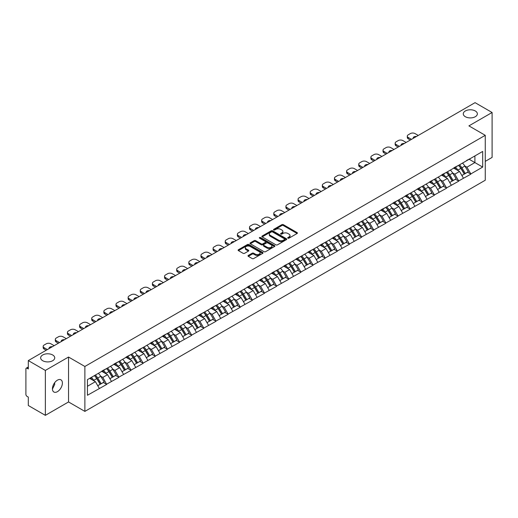 <?xml version="1.0" encoding="UTF-8"?>
<svg xmlns="http://www.w3.org/2000/svg" width="518" height="518" viewBox="0 0 518 518"><rect width="100%" height="100%" fill="white"/><g stroke="black" fill="none" stroke-linecap="round" stroke-linejoin="round"><path stroke-width="0.78" d="M52.668 354.972A7.045 4.066 0 0 0 44.988 354.092A7.045 4.066 0 0 0 40.644 357.847A7.045 4.066 0 0 0 42.703 360.722A7.045 4.066 0 0 0 50.382 361.603A7.045 4.066 0 0 0 54.727 357.847A7.045 4.066 0 0 0 52.668 354.972M475.297 110.969A7.045 4.066 0 0 0 467.618 110.088A7.045 4.066 0 0 0 463.273 113.843A7.045 4.066 0 0 0 465.332 116.718A7.045 4.066 0 0 0 473.012 117.599A7.045 4.066 0 0 0 477.356 113.843A7.045 4.066 0 0 0 475.297 110.969M287.924 238.17A0.758 0.434 0 0 0 288.992 238.17L297.112 233.488A1.081 0.622 0 0 0 297.423 233.042A1.081 0.622 0 0 0 297.112 232.601L283.365 224.67A1.081 0.622 0 0 0 281.837 224.67L273.724 229.351A0.758 0.434 0 0 0 274.793 229.966L275.841 229.364A3.458 1.994 0 0 1 280.73 229.364L281.876 230.024A3.458 1.994 0 0 1 282.886 231.436A3.458 1.994 0 0 1 281.876 232.847L280.821 233.45A0.758 0.434 0 0 0 281.896 234.071L282.945 233.463A3.458 1.994 0 0 1 287.833 233.463L288.979 234.123A3.458 1.994 0 0 1 289.989 235.535A3.458 1.994 0 0 1 288.979 236.946L287.924 237.555A0.758 0.434 0 0 0 287.924 238.17L287.924 237.555M54.604 382.789L54.727 384.369L52.435 389.05M57.407 380.173A7.045 4.066 -60 0 1 60.93 379.823A7.045 4.066 -60 0 1 62.011 385.463A7.045 4.066 -60 0 1 57.407 391.673A7.045 4.066 -60 0 1 53.891 392.016A7.045 4.066 -60 0 1 52.81 386.376A7.045 4.066 -60 0 1 57.407 380.173M248.31 255.445A1.081 0.622 0 0 0 247.992 255.886A1.081 0.622 0 0 0 248.31 256.326L252.169 258.553A1.081 0.622 0 0 0 253.69 258.553L262.704 253.347A1.081 0.622 0 0 0 263.021 252.907A1.081 0.622 0 0 0 262.704 252.467L248.957 244.528A1.081 0.622 0 0 0 247.429 244.528L238.422 249.734A1.081 0.622 0 0 0 238.105 250.175A1.081 0.622 0 0 0 238.422 250.615L243.078 253.302A1.081 0.622 0 0 0 244.606 253.302L248.465 251.081A1.081 0.622 0 0 0 248.776 250.634A1.081 0.622 0 0 0 248.465 250.194L246.154 248.86A2.888 1.671 0 0 1 245.305 247.682A2.888 1.671 0 0 1 247.086 246.141A2.888 1.671 0 0 1 250.239 246.503L259.285 251.729A2.888 1.671 0 0 1 260.133 252.907A2.888 1.671 0 0 1 258.352 254.448A2.888 1.671 0 0 1 255.199 254.085L253.69 253.218A1.081 0.622 0 0 0 252.169 253.218L248.31 255.445L248.31 256.326M68.538 357.038L45.351 370.422L28.309 360.586L475.058 102.655L492.1 112.497L468.913 125.88L485.256 135.315L84.874 366.472L68.538 357.038L68.538 401.955L84.874 411.389L84.874 366.472M275.919 244.839A1.081 0.622 0 0 0 277.447 244.839L286.454 239.633A1.081 0.622 0 0 0 286.771 239.193A1.081 0.622 0 0 0 286.454 238.753L272.708 230.821A1.081 0.622 0 0 0 271.179 230.821L262.173 236.02A1.081 0.622 0 0 0 261.855 236.461A1.081 0.622 0 0 0 262.173 236.901L275.919 244.839M259.835 238.332A0.758 0.434 0 0 1 260.606 238.442L274.566 246.503L265.566 251.696A1.081 0.622 0 0 1 264.044 251.696L250.298 243.758L250.298 242.877A1.081 0.622 0 0 0 249.98 243.318A1.081 0.622 0 0 0 250.298 243.758M250.298 242.877L254.15 240.65A1.081 0.622 0 0 1 255.678 240.65L261.253 243.868A1.081 0.622 0 0 0 262.781 243.868L265.339 242.392A1.081 0.622 0 0 0 265.656 241.951A1.081 0.622 0 0 0 265.339 241.511L259.537 238.157A0.758 0.434 0 0 1 260.606 237.542L274.579 245.61A1.081 0.622 0 0 1 274.896 246.05A1.081 0.622 0 0 1 274.579 246.49L274.579 245.61M84.874 411.389L485.256 180.232L485.256 135.315M94.418 375.602A7.375 4.254 -120 0 1 96.944 378.554L100.382 384.226L103.373 382.498L106.702 384.414L102.81 377.408L100.654 376.165M106.702 384.414L87.445 395.266L87.445 379.629L482.685 151.437L482.685 167.074L470.823 173.925L466.932 167.184L464.775 165.941M458.54 165.378A7.375 4.254 -120 0 1 461.065 168.331L464.504 174.003L467.495 172.274L470.823 173.925M470.823 174.19L458.683 180.931L454.791 174.19L452.635 172.947M446.406 172.384A7.375 4.254 -120 0 1 448.931 175.337L452.363 181.009L455.361 179.28L458.683 180.931M458.683 181.196L446.548 187.937L442.657 181.196L440.501 179.953M434.265 179.396A7.375 4.254 -120 0 1 436.791 182.342L440.229 188.015L443.22 186.286L446.548 187.937M446.548 188.209L434.408 194.943L430.516 188.209L428.36 186.966M422.131 186.402A7.375 4.254 -120 0 1 424.656 189.355L428.088 195.027L431.086 193.298L434.408 194.943M434.408 195.215L422.274 201.955L418.382 195.215L416.226 193.972M409.991 193.408A7.375 4.254 -120 0 1 412.516 196.361L415.954 202.033L418.945 200.304L422.274 201.955M422.274 202.221L410.133 208.961L406.241 202.221L404.085 200.978M397.856 200.414A7.375 4.254 -120 0 1 400.382 203.367L403.813 209.039L406.811 207.31L410.133 208.961M410.133 209.227L397.999 215.967L394.107 209.227L391.951 207.983M385.716 207.427A7.375 4.254 -120 0 1 388.241 210.373L391.679 216.045L394.671 214.316L397.999 215.967M397.999 216.239L385.858 222.973L381.967 216.239L379.811 214.989M373.582 214.433A7.375 4.254 -120 0 1 376.107 217.379L379.539 223.057L382.537 221.328L385.858 222.973M385.858 223.245L373.724 229.979L369.833 223.245L367.676 222.002M361.441 221.439A7.375 4.254 -120 0 1 363.966 224.391L367.404 230.063L370.396 228.334L373.724 229.979M373.724 230.251L361.583 236.991L357.692 230.251L355.536 229.008M349.307 228.444A7.375 4.254 -120 0 1 351.832 231.397L355.264 237.069L358.262 235.34L361.583 236.991M361.583 237.257L349.449 243.997L345.558 237.257L343.402 236.014M337.166 235.45A7.375 4.254 -120 0 1 339.691 238.403L343.13 244.075L346.121 242.346L349.449 243.997M349.449 244.269L337.309 251.003L333.417 244.269L331.261 243.02M325.032 242.463A7.375 4.254 -120 0 1 327.557 245.409L330.989 251.088L333.987 249.352L337.309 251.003M337.309 251.275L325.174 258.009L321.283 251.275L319.127 250.032M312.891 249.469A7.375 4.254 -120 0 1 315.417 252.421L318.855 258.094L321.846 256.365L325.174 258.009M325.174 258.281L313.034 265.022L309.142 258.281L306.986 257.038M300.757 256.475A7.375 4.254 -120 0 1 303.283 259.427L306.714 265.099L309.712 263.371L313.034 265.022M313.034 265.287L300.9 272.028L297.008 265.287L294.852 264.044M288.617 263.481A7.375 4.254 -120 0 1 291.142 266.433L294.58 272.105L297.572 270.377L300.9 272.028M300.9 272.293L288.759 279.034L284.868 272.293L282.711 271.05M276.482 270.493A7.375 4.254 -120 0 1 279.008 273.439L282.439 279.111L285.437 277.383L288.759 279.034M288.759 279.306L276.625 286.04L272.733 279.306L270.577 278.062M264.342 277.499A7.375 4.254 -120 0 1 266.867 280.452L270.305 286.124L273.297 284.395L276.625 286.04M276.625 286.312L264.484 293.052L260.593 286.312L258.437 285.068M252.208 284.505A7.375 4.254 -120 0 1 254.733 287.458L258.165 293.13L261.163 291.401L264.484 293.052M264.484 293.317L252.35 300.058L248.459 293.317L246.303 292.074M240.067 291.511A7.375 4.254 -120 0 1 242.592 294.464L246.031 300.136L249.022 298.407L252.35 300.058M252.35 300.323L240.21 307.064L236.318 300.323L234.162 299.08M227.933 298.523A7.375 4.254 -120 0 1 230.458 301.47L233.89 307.142L236.888 305.413L240.21 307.064M240.21 307.336L228.075 314.07L224.184 307.336L222.028 306.086M215.792 305.529A7.375 4.254 -120 0 1 218.318 308.482L221.756 314.154L224.747 312.425L228.075 314.07M228.075 314.342L215.935 321.076L212.043 314.342L209.887 313.099M203.658 312.535A7.375 4.254 -120 0 1 206.183 315.488L209.615 321.16L212.613 319.431L215.935 321.076M215.935 321.348L203.801 328.088L199.909 321.348L197.753 320.105M191.518 319.541A7.375 4.254 -120 0 1 194.043 322.494L197.481 328.166L200.472 326.437L203.801 328.088M203.801 328.354L191.66 335.094L187.769 328.354L185.612 327.111M179.383 326.554A7.375 4.254 -120 0 1 181.909 329.5L185.34 335.172L188.338 333.443L191.66 335.094M191.66 335.366L179.526 342.1L175.634 335.366L173.478 334.116M167.243 333.56A7.375 4.254 -120 0 1 169.768 336.506L173.206 342.184L176.198 340.449L179.526 342.1M179.526 342.372L167.385 349.106L163.494 342.372L161.338 341.129M155.109 340.566A7.375 4.254 -120 0 1 157.634 343.518L161.066 349.19L164.064 347.461L167.385 349.106M167.385 349.378L155.251 356.119L151.36 349.378L149.203 348.135M142.968 347.572A7.375 4.254 -120 0 1 145.493 350.524L148.931 356.196L151.923 354.467L155.251 356.119M155.251 356.384L143.11 363.124L139.219 356.384L137.063 355.141M130.834 354.577A7.375 4.254 -120 0 1 133.359 357.53L136.791 363.202L139.789 361.473L143.11 363.124M143.11 363.396L130.976 370.13L127.085 363.39L124.929 362.147M118.693 361.59A7.375 4.254 -120 0 1 121.218 364.536L124.657 370.208L127.648 368.479L130.976 370.13M130.976 370.402L118.836 377.136L114.944 370.402L112.788 369.159M106.559 368.596A7.375 4.254 -120 0 1 109.084 371.548L112.516 377.221L115.514 375.492L118.836 377.136M118.836 377.408L106.702 384.149M102.577 370.623L106.702 368.512M102.81 377.408L107.556 374.669L101.567 371.212M111.448 381.403L107.556 374.669M114.711 363.617L118.836 361.506M114.944 370.402L119.69 367.663L113.701 364.199M123.582 374.397L119.69 367.663M126.852 356.611L130.976 354.5M127.085 363.39L131.831 360.651L125.842 357.193M135.722 367.391L131.831 360.651M138.986 349.605L143.11 347.494M139.219 356.384L143.965 353.645L137.976 350.187M147.857 360.386L143.965 353.645M151.126 342.592L155.251 340.481M151.36 349.378L156.106 346.639L150.116 343.181M159.997 353.373L156.106 346.639M163.261 335.586L167.385 333.475M163.494 342.372L168.24 339.633L162.251 336.169M172.131 346.367L168.24 339.633M175.401 328.58L179.526 326.469M175.634 335.366L180.381 332.621L174.391 329.163M184.272 339.361L180.381 332.621M187.535 321.574L191.66 319.464M187.769 328.354L192.515 325.615L186.525 322.157M196.406 332.355L192.515 325.615M199.676 314.568L203.801 312.451M199.909 321.348L204.655 318.609L198.666 315.151M208.547 325.349L204.655 318.609M211.81 307.556L215.935 305.445M212.043 314.342L216.789 311.603L210.8 308.139M220.681 318.337L216.789 311.603M223.951 300.55L228.075 298.439M224.184 307.336L228.93 304.59L222.941 301.133M232.822 311.331L228.93 304.59M236.085 293.544L240.21 291.433M236.318 300.323L241.064 297.585L235.075 294.127M244.956 304.325L241.064 297.585M248.226 286.538L252.35 284.427M248.459 293.317L253.205 290.579L247.215 287.121M257.096 297.319L253.205 290.579M260.36 279.526L264.484 277.415M260.593 286.312L265.339 283.573L259.35 280.115M269.231 290.307L265.339 283.573M272.5 272.52L276.625 270.409M272.733 279.306L277.48 276.567L271.49 273.103M281.371 283.301L277.48 276.567M284.635 265.514L288.759 263.403M284.868 272.293L289.614 269.554L283.624 266.097M293.505 276.295L289.614 269.554M296.775 258.508L300.9 256.397M297.008 265.287L301.754 262.548L295.765 259.091M305.646 269.289L301.754 262.548M308.909 251.495L313.034 249.385M309.142 258.281L313.889 255.542L307.899 252.085M317.78 262.276L313.889 255.542M321.05 244.49L325.174 242.379M321.283 251.275L326.029 248.536L320.04 245.072M329.921 255.27L326.029 248.536M333.184 237.484L337.309 235.373M333.417 244.269L338.163 241.524L332.174 238.066M342.055 248.264L338.163 241.524M345.325 230.478L349.449 228.367M345.558 237.257L350.304 234.518L344.315 231.06M354.195 241.258L350.304 234.518M357.459 223.472L361.583 221.354M357.692 230.251L362.438 227.512L356.449 224.054M366.33 234.253L362.438 227.512M369.599 216.459L373.724 214.348M369.833 223.245L374.579 220.506L368.589 217.042M378.47 227.24L374.579 220.506M381.734 209.453L385.858 207.342M381.967 216.239L386.713 213.494L380.724 210.036M390.604 220.234L386.713 213.494M393.874 202.447L397.999 200.336M394.107 209.227L398.854 206.488L392.864 203.03M402.745 213.228L398.854 206.488M406.008 195.441L410.133 193.331M406.241 202.221L410.988 199.482L404.998 196.024M414.879 206.222L410.988 199.482M418.149 188.429L422.274 186.318M418.382 195.215L423.128 192.476L417.139 189.018M427.02 199.21L423.128 192.476M430.283 181.423L434.408 179.312M430.516 188.209L435.262 185.47L429.273 182.006M439.154 192.204L435.262 185.47M442.424 174.417L446.548 172.306M442.657 181.196L447.403 178.457L441.414 175M451.295 185.198L447.403 178.457M454.558 167.411L458.683 165.3M454.791 174.19L459.537 171.452L453.548 167.994M463.429 178.192L459.537 171.452M466.699 160.399L470.823 158.288M466.932 167.184L474.902 162.581L474.902 155.931L482.685 151.437M469.146 159.259L482.685 167.074M485.256 161.37L492.1 157.414L492.1 112.497M45.351 370.422L45.351 415.345L28.309 405.503L28.309 397.105L27.065 396.387A1.651 0.952 -120 0 1 25.9 394.366L25.9 368.939A1.651 0.952 -120 0 1 26.243 368.188A1.651 0.952 -120 0 1 27.065 368.266L28.309 368.984L28.309 360.586M45.351 415.345L68.538 401.955M87.445 386.279L95.416 381.675L89.659 378.354M99.307 388.416L95.416 381.675M460.897 168.46L461.279 168.687M448.756 175.466L449.145 175.693M436.622 182.478L437.004 182.699M424.482 189.484L424.87 189.705M412.347 196.49L412.729 196.717M400.207 203.496L400.595 203.723M388.073 210.509L388.455 210.729M375.932 217.515L376.321 217.735M363.798 224.521L364.18 224.741M351.657 231.527L352.046 231.753M339.523 238.539L339.905 238.759M327.382 245.545L327.771 245.765M315.248 252.551L315.63 252.771M303.108 259.557L303.496 259.783M290.974 266.563L291.356 266.789M278.833 273.575L279.221 273.795M266.699 280.581L267.081 280.801M254.558 287.587L254.947 287.814M242.424 294.593L242.806 294.82M230.283 301.606L230.672 301.826M218.149 308.611L218.531 308.832M206.009 315.617L206.397 315.838M193.874 322.623L194.256 322.85M181.734 329.636L182.122 329.856M169.6 336.642L169.982 336.862M157.459 343.648L157.848 343.868M145.325 350.654L145.707 350.88M133.184 357.666L133.573 357.886M121.05 364.672L121.432 364.892M108.909 371.678L109.298 371.898M96.775 378.684L97.157 378.911M288.228 238.274L288.979 237.846A3.458 1.994 0 0 0 289.989 236.435L289.989 235.535M282.886 231.436L282.886 232.336A3.458 1.994 0 0 1 281.876 233.747L281.125 234.175M297.112 232.601L297.112 233.488L283.365 225.563A1.081 0.622 0 0 0 281.837 225.563L274.022 230.076M286.454 238.753L286.454 239.633L272.708 231.714A1.081 0.622 0 0 0 271.179 231.714L262.186 236.914M284.544 239.504A0.758 0.434 0 0 0 284.544 238.889L272.481 231.922A0.758 0.434 0 0 0 271.413 231.922L270.305 232.563A3.458 1.994 0 0 0 269.289 233.968A3.458 1.994 0 0 0 270.305 235.379L278.554 240.145A3.458 1.994 0 0 0 283.437 240.145L284.544 239.504L284.544 240.404A0.758 0.434 0 0 0 284.77 240.093L284.77 239.193M269.289 233.968L269.289 234.868A3.458 1.994 0 0 0 270.305 236.279L270.305 235.379M284.544 240.404L283.437 241.038A3.458 1.994 0 0 1 278.554 241.038L270.305 236.279M250.311 243.764L254.15 241.55L254.15 240.65M265.656 241.951L265.656 242.851A1.081 0.622 0 0 1 265.339 243.292L262.781 244.768A1.081 0.622 0 0 1 261.253 244.768L255.678 241.55A1.081 0.622 0 0 0 254.15 241.55M267.042 247.209A2.888 1.671 0 0 0 270.189 247.572A2.888 1.671 0 0 0 271.969 246.031A2.888 1.671 0 0 0 271.128 244.852L267.935 243.007A1.081 0.622 0 0 0 266.407 243.007L263.85 244.483A1.081 0.622 0 0 0 263.532 244.93A1.081 0.622 0 0 0 263.85 245.37L267.042 247.209L267.042 248.109A2.888 1.671 0 0 0 270.189 248.472A2.888 1.671 0 0 0 271.969 246.931L271.969 246.031M263.532 244.93L263.532 245.823A1.081 0.622 0 0 0 263.85 246.264L263.85 245.37M267.042 248.109L263.85 246.264M260.133 252.907L260.133 253.807A2.888 1.671 0 0 1 258.352 255.348A2.888 1.671 0 0 1 255.199 254.986L253.69 254.118A1.081 0.622 0 0 0 252.169 254.118L248.323 256.332M245.305 247.682L245.305 248.582A2.888 1.671 0 0 0 246.154 249.76L246.154 248.86M248.446 251.088L246.154 249.76M262.691 253.354L248.957 245.428A1.081 0.622 0 0 0 247.429 245.428L238.435 250.621M418.266 135.451L415.035 133.586A3.302 1.904 0 0 0 410.366 133.586L408.268 134.797A3.302 1.904 0 0 0 407.297 136.143A3.302 1.904 0 0 0 408.268 137.49L408.268 138.837L410.327 140.028M408.268 138.837A3.302 1.904 180 0 1 407.297 137.49L407.297 136.143M408.268 137.49L411.493 139.355M413.306 138.312A2.584 1.496 180 0 1 413.228 137.943A2.584 1.496 180 0 1 416.453 136.493M462.49 163.099A9.02 5.212 60 0 1 464.853 166.071L461.862 167.8A9.02 5.212 -120 0 0 459.498 164.828M461.862 167.8L465.293 173.472L468.291 171.743L464.853 166.071M464.504 174.003L465.293 173.472M467.495 172.274L468.291 171.743M454.338 167.534A7.375 4.254 60 0 1 456.371 169.626M455.49 167.139A9.02 5.212 60 0 1 457.854 170.118L458.19 170.675M461.881 175.511L464.283 174.061L460.852 168.389A9.02 5.212 -120 0 0 458.482 165.41M464.283 174.061L461.855 175.46M406.125 142.456L402.9 140.592A3.302 1.904 0 0 0 398.232 140.592L396.128 141.802A3.302 1.904 0 0 0 395.163 143.149A3.302 1.904 0 0 0 396.128 144.503L396.128 145.849L398.193 147.041M396.128 145.849A3.302 1.904 180 0 1 395.163 144.503L395.163 143.149M396.128 144.503L399.359 146.361M401.172 145.318A2.584 1.496 180 0 1 401.087 144.949A2.584 1.496 180 0 1 404.312 143.505M450.356 170.105A9.02 5.212 60 0 1 452.719 173.077L449.721 174.812A9.02 5.212 -120 0 0 447.358 171.834M449.721 174.812L453.159 180.484L456.157 178.755L452.719 173.077M452.363 181.009L453.159 180.484M455.361 179.28L456.157 178.755M442.197 174.547A7.375 4.254 60 0 1 444.237 176.632M443.35 174.152A9.02 5.212 60 0 1 445.72 177.124L446.056 177.68M449.747 182.524L452.149 181.067L448.711 175.395A9.02 5.212 -120 0 0 446.348 172.423M452.149 181.067L449.715 182.472M393.991 149.462L390.76 147.598A3.302 1.904 0 0 0 386.091 147.598L383.993 148.815A3.302 1.904 0 0 0 383.022 150.162A3.302 1.904 0 0 0 383.993 151.509L383.993 152.855L386.052 154.047M383.993 152.855A3.302 1.904 180 0 1 383.022 151.509L383.022 150.162M383.993 151.509L387.218 153.373M389.031 152.324A2.584 1.496 180 0 1 388.953 151.955A2.584 1.496 180 0 1 392.178 150.511M438.215 177.111A9.02 5.212 60 0 1 440.578 180.089L437.587 181.818A9.02 5.212 -120 0 0 435.224 178.846M437.587 181.818L441.019 187.49L444.017 185.761L440.578 180.089M440.229 188.015L441.019 187.49M443.22 186.286L444.017 185.761M430.063 181.553A7.375 4.254 60 0 1 432.096 183.637M431.216 181.158A9.02 5.212 60 0 1 433.579 184.13L433.916 184.686M437.606 189.53L440.009 188.073L436.577 182.401A9.02 5.212 -120 0 0 434.207 179.429M440.009 188.073L437.58 189.478M381.85 156.468L378.626 154.61A3.302 1.904 0 0 0 373.957 154.61L371.853 155.821A3.302 1.904 0 0 0 370.888 157.168A3.302 1.904 0 0 0 371.853 158.514L371.853 159.861L373.918 161.053M371.853 159.861A3.302 1.904 180 0 1 370.888 158.514L370.888 157.168M371.853 158.514L375.084 160.379M376.897 159.33A2.584 1.496 180 0 1 376.813 158.961A2.584 1.496 180 0 1 380.037 157.517M426.081 184.123A9.02 5.212 60 0 1 428.444 187.095L425.446 188.824A9.02 5.212 -120 0 0 423.083 185.852M425.446 188.824L428.885 194.496L431.882 192.767L428.444 187.095M428.088 195.027L428.885 194.496M431.086 193.298L431.882 192.767M417.922 188.558A7.375 4.254 60 0 1 419.962 190.643M419.075 188.163A9.02 5.212 60 0 1 421.445 191.136L421.781 191.699M425.472 196.536L427.874 195.079L424.436 189.407A9.02 5.212 -120 0 0 422.073 186.435M427.874 195.079L425.44 196.484M369.716 163.481L366.485 161.616A3.302 1.904 0 0 0 361.817 161.616L359.719 162.827A3.302 1.904 0 0 0 358.747 164.174A3.302 1.904 0 0 0 359.719 165.52L359.719 166.867L361.778 168.059M359.719 166.867A3.302 1.904 180 0 1 358.747 165.52L358.747 164.174M359.719 165.52L362.943 167.385M364.756 166.343A2.584 1.496 180 0 1 364.678 165.974A2.584 1.496 180 0 1 367.903 164.523M413.94 191.129A9.02 5.212 60 0 1 416.304 194.101L413.312 195.83A9.02 5.212 -120 0 0 410.949 192.858M413.312 195.83L416.744 201.502L419.742 199.773L416.304 194.101M415.954 202.033L416.744 201.502M418.945 200.304L419.742 199.773M405.788 195.564A7.375 4.254 60 0 1 407.821 197.656M406.941 195.169A9.02 5.212 60 0 1 409.304 198.148L409.641 198.705M413.332 203.542L415.734 202.091L412.302 196.413A9.02 5.212 -120 0 0 409.932 193.441M415.734 202.091L413.306 203.49M357.575 170.487L354.351 168.622A3.302 1.904 0 0 0 349.682 168.622L347.578 169.833A3.302 1.904 0 0 0 346.613 171.18A3.302 1.904 0 0 0 347.578 172.533L347.578 173.88L349.644 175.065M347.578 173.88A3.302 1.904 180 0 1 346.613 172.533L346.613 171.18M347.578 172.533L350.809 174.391M352.622 173.349A2.584 1.496 180 0 1 352.538 172.98A2.584 1.496 180 0 1 355.762 171.529M401.806 198.135A9.02 5.212 60 0 1 404.17 201.107L401.172 202.836A9.02 5.212 -120 0 0 398.808 199.864M401.172 202.836L404.61 208.514L407.608 206.786L404.17 201.107M403.813 209.039L404.61 208.514M406.811 207.31L407.608 206.786M393.648 202.577A7.375 4.254 60 0 1 395.687 204.662M394.8 202.182A9.02 5.212 60 0 1 397.17 205.154L397.507 205.711M401.197 210.554L403.6 209.097L400.161 203.425A9.02 5.212 -120 0 0 397.798 200.447M403.6 209.097L401.165 210.502M345.441 177.493L342.21 175.628A3.302 1.904 0 0 0 337.542 175.628L335.444 176.845A3.302 1.904 0 0 0 334.473 178.192A3.302 1.904 0 0 0 335.444 179.539L335.444 180.886L337.503 182.077M335.444 180.886A3.302 1.904 180 0 1 334.473 179.539L334.473 178.192M335.444 179.539L338.668 181.404M340.481 180.355A2.584 1.496 180 0 1 340.404 179.986A2.584 1.496 180 0 1 343.628 178.542M389.665 205.141A9.02 5.212 60 0 1 392.029 208.119L389.037 209.848A9.02 5.212 -120 0 0 386.674 206.87M389.037 209.848L392.469 215.52L395.467 213.792L392.029 208.119M391.679 216.045L392.469 215.52M394.671 214.316L395.467 213.792M381.513 209.583A7.375 4.254 60 0 1 383.547 211.668M382.666 209.188A9.02 5.212 60 0 1 385.029 212.16L385.366 212.717M389.057 217.56L391.459 216.103L388.027 210.431A9.02 5.212 -120 0 0 385.657 207.459M391.459 216.103L389.031 217.508M333.301 184.499L330.076 182.634A3.302 1.904 0 0 0 325.408 182.634L323.303 183.851A3.302 1.904 0 0 0 322.338 185.198A3.302 1.904 0 0 0 323.303 186.545L323.303 187.892L325.369 189.083M323.303 187.892A3.302 1.904 180 0 1 322.338 186.545L322.338 185.198M323.303 186.545L326.534 188.41M328.347 187.361A2.584 1.496 180 0 1 328.263 186.992A2.584 1.496 180 0 1 331.488 185.548M377.531 212.153A9.02 5.212 60 0 1 379.895 215.125L376.897 216.854A9.02 5.212 -120 0 0 374.533 213.882M376.897 216.854L380.335 222.526L383.333 220.797L379.895 215.125M379.539 223.057L380.335 222.526M382.537 221.328L383.333 220.797M369.373 216.589A7.375 4.254 60 0 1 371.412 218.674M370.525 216.194A9.02 5.212 60 0 1 372.895 219.166L373.232 219.729M376.923 224.566L379.325 223.109L375.887 217.437A9.02 5.212 -120 0 0 373.523 214.465M379.325 223.109L376.89 224.514M321.166 191.511L317.935 189.646A3.302 1.904 0 0 0 313.267 189.646L311.169 190.857A3.302 1.904 0 0 0 310.198 192.204A3.302 1.904 0 0 0 311.169 193.551L311.169 194.897L313.228 196.089M311.169 194.897A3.302 1.904 180 0 1 310.198 193.551L310.198 192.204M311.169 193.551L314.394 195.416M316.207 194.367A2.584 1.496 180 0 1 316.129 194.004A2.584 1.496 180 0 1 319.353 192.554M365.391 219.159A9.02 5.212 60 0 1 367.754 222.131L364.763 223.86A9.02 5.212 -120 0 0 362.399 220.888M364.763 223.86L368.194 229.532L371.192 227.803L367.754 222.131M367.404 230.063L368.194 229.532M370.396 228.334L371.192 227.803M357.239 223.595A7.375 4.254 60 0 1 359.272 225.68M358.391 223.2A9.02 5.212 60 0 1 360.755 226.172L361.091 226.735M364.782 231.572L367.184 230.115L363.753 224.443A9.02 5.212 -120 0 0 361.383 221.471M367.184 230.115L364.756 231.52M309.026 198.517L305.801 196.652A3.302 1.904 0 0 0 301.133 196.652L299.028 197.863A3.302 1.904 0 0 0 298.064 199.21A3.302 1.904 0 0 0 299.028 200.557L299.028 201.91L301.094 203.095M299.028 201.91A3.302 1.904 180 0 1 298.064 200.557L298.064 199.21M299.028 200.557L302.259 202.421M304.072 201.379A2.584 1.496 180 0 1 303.988 201.01A2.584 1.496 180 0 1 307.213 199.559M353.257 226.165A9.02 5.212 60 0 1 355.62 229.137L352.622 230.866A9.02 5.212 -120 0 0 350.259 227.894M352.622 230.866L356.06 236.545L359.058 234.809L355.62 229.137M355.264 237.069L356.06 236.545M358.262 235.34L359.058 234.809M345.098 230.607A7.375 4.254 60 0 1 347.138 232.692M346.251 230.206A9.02 5.212 60 0 1 348.62 233.184L348.957 233.741M352.648 238.578L355.05 237.127L351.612 231.455A9.02 5.212 -120 0 0 349.249 228.477M355.05 237.127L352.616 238.526M296.892 205.523L293.661 203.658A3.302 1.904 0 0 0 288.992 203.658L286.894 204.869A3.302 1.904 0 0 0 285.923 206.222A3.302 1.904 0 0 0 286.894 207.569L286.894 208.916L288.953 210.107M286.894 208.916A3.302 1.904 180 0 1 285.923 207.569L285.923 206.222M286.894 207.569L290.119 209.434M291.932 208.385A2.584 1.496 180 0 1 291.854 208.016A2.584 1.496 180 0 1 295.079 206.572M341.116 233.171A9.02 5.212 60 0 1 343.479 236.15L340.488 237.879A9.02 5.212 -120 0 0 338.125 234.9M340.488 237.879L343.92 243.551L346.918 241.822L343.479 236.15M343.13 244.075L343.92 243.551M346.121 242.346L346.918 241.822M332.964 237.613A7.375 4.254 60 0 1 334.997 239.698M334.116 237.218A9.02 5.212 60 0 1 336.48 240.19L336.817 240.747M340.507 245.59L342.91 244.133L339.478 238.461A9.02 5.212 -120 0 0 337.108 235.489M342.91 244.133L340.481 245.538M284.751 212.529L281.527 210.664A3.302 1.904 0 0 0 276.858 210.664L274.754 211.881A3.302 1.904 0 0 0 273.789 213.228A3.302 1.904 0 0 0 274.754 214.575L274.754 215.922L276.819 217.113M274.754 215.922A3.302 1.904 180 0 1 273.789 214.575L273.789 213.228M274.754 214.575L277.985 216.44M279.798 215.391A2.584 1.496 180 0 1 279.714 215.022A2.584 1.496 180 0 1 282.938 213.578M328.982 240.184A9.02 5.212 60 0 1 331.345 243.156L328.347 244.884A9.02 5.212 -120 0 0 325.984 241.912M328.347 244.884L331.785 250.557L334.783 248.828L331.345 243.156M330.989 251.088L331.785 250.557M333.987 249.352L334.783 248.828M320.823 244.619A7.375 4.254 60 0 1 322.863 246.704M321.976 244.224A9.02 5.212 60 0 1 324.346 247.196L324.682 247.759M328.373 252.596L330.775 251.139L327.337 245.467A9.02 5.212 -120 0 0 324.974 242.495M330.775 251.139L328.341 252.544M272.617 219.535L269.386 217.677A3.302 1.904 0 0 0 264.717 217.677L262.62 218.887A3.302 1.904 0 0 0 261.648 220.234A3.302 1.904 0 0 0 262.62 221.581L262.62 222.928L264.679 224.119M262.62 222.928A3.302 1.904 180 0 1 261.648 221.581L261.648 220.234M262.62 221.581L265.844 223.446M267.657 222.397A2.584 1.496 180 0 1 267.579 222.034A2.584 1.496 180 0 1 270.804 220.584M316.841 247.19A9.02 5.212 60 0 1 319.205 250.162L316.213 251.89A9.02 5.212 -120 0 0 313.85 248.918M316.213 251.89L319.645 257.563L322.643 255.834L319.205 250.162M318.855 258.094L319.645 257.563M321.846 256.365L322.643 255.834M308.689 251.625A7.375 4.254 60 0 1 310.722 253.71M309.842 251.23A9.02 5.212 60 0 1 312.205 254.202L312.542 254.765M316.239 259.602L318.635 258.145L315.203 252.473A9.02 5.212 -120 0 0 312.833 249.501M318.635 258.145L316.207 259.55M260.476 226.547L257.252 224.682A3.302 1.904 0 0 0 252.583 224.682L250.479 225.893A3.302 1.904 0 0 0 249.514 227.24A3.302 1.904 0 0 0 250.479 228.587L250.479 229.94L252.544 231.125M250.479 229.94A3.302 1.904 180 0 1 249.514 228.587L249.514 227.24M250.479 228.587L253.71 230.452M255.523 229.409A2.584 1.496 180 0 1 255.439 229.04A2.584 1.496 180 0 1 258.663 227.59M304.707 254.196A9.02 5.212 60 0 1 307.07 257.168L304.072 258.896A9.02 5.212 -120 0 0 301.709 255.924M304.072 258.896L307.511 264.568L310.509 262.84L307.07 257.168M306.714 265.099L307.511 264.568M309.712 263.371L310.509 262.84M296.549 258.631A7.375 4.254 60 0 1 298.588 260.722M297.701 258.236A9.02 5.212 60 0 1 300.071 261.214L300.408 261.771M304.098 266.608L306.501 265.158L303.062 259.486A9.02 5.212 -120 0 0 300.699 256.507M306.501 265.158L304.066 266.556M248.342 233.553L245.111 231.688A3.302 1.904 0 0 0 240.443 231.688L238.345 232.899A3.302 1.904 0 0 0 237.374 234.246A3.302 1.904 0 0 0 238.345 235.599L238.345 236.946L240.404 238.138M238.345 236.946A3.302 1.904 180 0 1 237.374 235.599L237.374 234.246M238.345 235.599L241.569 237.458M243.382 236.415A2.584 1.496 180 0 1 243.305 236.046A2.584 1.496 180 0 1 246.529 234.602M292.566 261.201A9.02 5.212 60 0 1 294.93 264.174L291.938 265.909A9.02 5.212 -120 0 0 289.575 262.93M291.938 265.909L295.37 271.581L298.368 269.852L294.93 264.174M294.58 272.105L295.37 271.581M297.572 270.377L298.368 269.852M284.414 265.643A7.375 4.254 60 0 1 286.448 267.728M285.567 265.248A9.02 5.212 60 0 1 287.93 268.22L288.267 268.777M291.964 273.621L294.36 272.164L290.928 266.492A9.02 5.212 -120 0 0 288.558 263.52M294.36 272.164L291.932 273.569M236.202 240.559L232.977 238.694A3.302 1.904 0 0 0 228.309 238.694L226.204 239.912A3.302 1.904 0 0 0 225.239 241.258A3.302 1.904 0 0 0 226.204 242.605L226.204 243.952L228.27 245.143M226.204 243.952A3.302 1.904 180 0 1 225.239 242.605L225.239 241.258M226.204 242.605L229.435 244.47M231.248 243.421A2.584 1.496 180 0 1 231.164 243.052A2.584 1.496 180 0 1 234.389 241.608M280.432 268.207A9.02 5.212 60 0 1 282.796 271.186L279.798 272.915A9.02 5.212 -120 0 0 277.434 269.943M279.798 272.915L283.236 278.587L286.234 276.858L282.796 271.186M282.439 279.111L283.236 278.587M285.437 277.383L286.234 276.858M272.274 272.649A7.375 4.254 60 0 1 274.313 274.734M273.426 272.254A9.02 5.212 60 0 1 275.796 275.226L276.133 275.783M279.824 280.626L282.226 279.17L278.788 273.498A9.02 5.212 -120 0 0 276.424 270.525M282.226 279.17L279.791 280.575M224.067 247.565L220.836 245.707A3.302 1.904 0 0 0 216.168 245.707L214.07 246.918A3.302 1.904 0 0 0 213.099 248.264A3.302 1.904 0 0 0 214.07 249.611L214.07 250.958L216.129 252.149M214.07 250.958A3.302 1.904 180 0 1 213.099 249.611L213.099 248.264M214.07 249.611L217.295 251.476M219.108 250.427A2.584 1.496 180 0 1 219.03 250.058A2.584 1.496 180 0 1 222.254 248.614M268.292 275.22A9.02 5.212 60 0 1 270.655 278.192L267.664 279.921A9.02 5.212 -120 0 0 265.3 276.949M267.664 279.921L271.095 285.593L274.093 283.864L270.655 278.192M270.305 286.124L271.095 285.593M273.297 284.395L274.093 283.864M260.14 279.655A7.375 4.254 60 0 1 262.173 281.74M261.292 279.26A9.02 5.212 60 0 1 263.656 282.232L263.992 282.796M267.689 287.632L270.085 286.176L266.653 280.503A9.02 5.212 -120 0 0 264.284 277.531M270.085 286.176L267.657 287.581M211.927 254.578L208.702 252.713A3.302 1.904 0 0 0 204.034 252.713L201.929 253.924A3.302 1.904 0 0 0 200.965 255.27A3.302 1.904 0 0 0 201.929 256.617L201.929 257.964L203.995 259.155M201.929 257.964A3.302 1.904 180 0 1 200.965 256.617L200.965 255.27M201.929 256.617L205.16 258.482M206.973 257.44A2.584 1.496 180 0 1 206.889 257.07A2.584 1.496 180 0 1 210.114 255.62M256.157 282.226A9.02 5.212 60 0 1 258.521 285.198L255.523 286.927A9.02 5.212 -120 0 0 253.16 283.955M255.523 286.927L258.961 292.599L261.959 290.87L258.521 285.198M258.165 293.13L258.961 292.599M261.163 291.401L261.959 290.87M247.999 286.661A7.375 4.254 60 0 1 250.039 288.753M249.152 286.266A9.02 5.212 60 0 1 251.521 289.245L251.858 289.802M255.549 294.638L257.951 293.188L254.513 287.509A9.02 5.212 -120 0 0 252.149 284.537M257.951 293.188L255.516 294.587M199.793 261.584L196.562 259.719A3.302 1.904 0 0 0 191.893 259.719L189.795 260.93A3.302 1.904 0 0 0 188.824 262.276A3.302 1.904 0 0 0 189.795 263.63L189.795 264.976L191.854 266.161M189.795 264.976A3.302 1.904 180 0 1 188.824 263.63L188.824 262.276M189.795 263.63L193.02 265.488M194.833 264.445A2.584 1.496 180 0 1 194.755 264.076A2.584 1.496 180 0 1 197.98 262.626M244.017 289.232A9.02 5.212 60 0 1 246.38 292.204L243.389 293.939A9.02 5.212 -120 0 0 241.025 290.961M243.389 293.939L246.821 299.611L249.818 297.882L246.38 292.204M246.031 300.136L246.821 299.611M249.022 298.407L249.818 297.882M235.865 293.674A7.375 4.254 60 0 1 237.898 295.759M237.017 293.279A9.02 5.212 60 0 1 239.381 296.251L239.717 296.808M243.415 301.651L245.81 300.194L242.379 294.522A9.02 5.212 -120 0 0 240.009 291.543M245.81 300.194L243.382 301.599M187.652 268.589L184.427 266.725A3.302 1.904 0 0 0 179.759 266.725L177.655 267.942A3.302 1.904 0 0 0 176.69 269.289A3.302 1.904 0 0 0 177.655 270.636L177.655 271.982L179.72 273.174M177.655 271.982A3.302 1.904 180 0 1 176.69 270.636L176.69 269.289M177.655 270.636L180.886 272.5M182.699 271.451A2.584 1.496 180 0 1 182.614 271.082A2.584 1.496 180 0 1 185.839 269.638M231.883 296.238A9.02 5.212 60 0 1 234.246 299.216L231.248 300.945A9.02 5.212 -120 0 0 228.885 297.973M231.248 300.945L234.686 306.617L237.684 304.888L234.246 299.216M233.89 307.142L234.686 306.617M236.888 305.413L237.684 304.888M223.724 300.68A7.375 4.254 60 0 1 225.764 302.765M224.877 300.285A9.02 5.212 60 0 1 227.247 303.257L227.583 303.813M231.274 308.657L233.676 307.2L230.238 301.528A9.02 5.212 -120 0 0 227.875 298.556M233.676 307.2L231.242 308.605M175.518 275.595L172.287 273.731A3.302 1.904 0 0 0 167.618 273.731L165.52 274.948A3.302 1.904 0 0 0 164.549 276.295A3.302 1.904 0 0 0 165.52 277.642L165.52 278.988L167.579 280.18M165.52 278.988A3.302 1.904 180 0 1 164.549 277.642L164.549 276.295M165.52 277.642L168.745 279.506M170.558 278.457A2.584 1.496 180 0 1 170.48 278.088A2.584 1.496 180 0 1 173.705 276.644M219.742 303.25A9.02 5.212 60 0 1 222.105 306.222L219.114 307.951A9.02 5.212 -120 0 0 216.751 304.979M219.114 307.951L222.546 313.623L225.544 311.894L222.105 306.222M221.756 314.154L222.546 313.623M224.747 312.425L225.544 311.894M211.59 307.686A7.375 4.254 60 0 1 213.623 309.77M212.743 307.291A9.02 5.212 60 0 1 215.106 310.263L215.443 310.826M219.14 315.663L221.536 314.206L218.104 308.534A9.02 5.212 -120 0 0 215.734 305.562M221.536 314.206L219.108 315.611M163.377 282.608L160.153 280.743A3.302 1.904 0 0 0 155.484 280.743L153.38 281.954A3.302 1.904 0 0 0 152.415 283.301A3.302 1.904 0 0 0 153.38 284.647L153.38 285.994L155.445 287.186M153.38 285.994A3.302 1.904 180 0 1 152.415 284.647L152.415 283.301M153.38 284.647L156.611 286.512M158.424 285.47A2.584 1.496 180 0 1 158.34 285.101A2.584 1.496 180 0 1 161.564 283.65M207.608 310.256A9.02 5.212 60 0 1 209.971 313.228L206.973 314.957A9.02 5.212 -120 0 0 204.61 311.985M206.973 314.957L210.412 320.629L213.41 318.9L209.971 313.228M209.615 321.16L210.412 320.629M212.613 319.431L213.41 318.9M199.456 314.691A7.375 4.254 60 0 1 201.489 316.776M200.602 314.296A9.02 5.212 60 0 1 202.972 317.269L203.309 317.832M206.999 322.669L209.401 321.218L205.963 315.54A9.02 5.212 -120 0 0 203.6 312.568M209.401 321.218L206.967 322.617M151.243 289.614L148.012 287.749A3.302 1.904 0 0 0 143.344 287.749L141.246 288.96A3.302 1.904 0 0 0 140.274 290.307A3.302 1.904 0 0 0 141.246 291.653L141.246 293.007L143.305 294.192M141.246 293.007A3.302 1.904 180 0 1 140.274 291.653L140.274 290.307M141.246 291.653L144.47 293.518M146.283 292.476A2.584 1.496 180 0 1 146.206 292.107A2.584 1.496 180 0 1 149.43 290.656M195.467 317.262A9.02 5.212 60 0 1 197.831 320.234L194.839 321.963A9.02 5.212 -120 0 0 192.476 318.991M194.839 321.963L198.271 327.641L201.269 325.906L197.831 320.234M197.481 328.166L198.271 327.641M200.472 326.437L201.269 325.906M187.315 321.704A7.375 4.254 60 0 1 189.348 323.789M188.468 321.302A9.02 5.212 60 0 1 190.831 324.281L191.168 324.838M194.865 329.675L197.261 328.224L193.829 322.552A9.02 5.212 -120 0 0 191.459 319.574M197.261 328.224L194.833 329.623M139.102 296.62L135.878 294.755A3.302 1.904 0 0 0 131.209 294.755L129.105 295.966A3.302 1.904 0 0 0 128.14 297.319A3.302 1.904 0 0 0 129.105 298.666L129.105 300.013L131.171 301.204M129.105 300.013A3.302 1.904 180 0 1 128.14 298.666L128.14 297.319M129.105 298.666L132.336 300.531M134.149 299.482A2.584 1.496 180 0 1 134.065 299.113A2.584 1.496 180 0 1 137.289 297.669M183.333 324.268A9.02 5.212 60 0 1 185.697 327.246L182.699 328.975A9.02 5.212 -120 0 0 180.335 325.997M182.699 328.975L186.137 334.647L189.135 332.919L185.697 327.246M185.34 335.172L186.137 334.647M188.338 333.443L189.135 332.919M175.181 328.71A7.375 4.254 60 0 1 177.214 330.795M176.327 328.315A9.02 5.212 60 0 1 178.697 331.287L179.034 331.844M182.724 336.687L185.127 335.23L181.689 329.558A9.02 5.212 -120 0 0 179.325 326.586M185.127 335.23L182.692 336.635M126.968 303.626L123.737 301.761A3.302 1.904 0 0 0 119.069 301.761L116.971 302.978A3.302 1.904 0 0 0 116 304.325A3.302 1.904 0 0 0 116.971 305.672L116.971 307.019L119.03 308.21M116.971 307.019A3.302 1.904 180 0 1 116 305.672L116 304.325M116.971 305.672L120.195 307.537M122.008 306.488A2.584 1.496 180 0 1 121.931 306.119A2.584 1.496 180 0 1 125.155 304.675M171.193 331.28A9.02 5.212 60 0 1 173.556 334.252L170.564 335.981A9.02 5.212 -120 0 0 168.201 333.009M170.564 335.981L173.996 341.653L176.994 339.925L173.556 334.252M173.206 342.184L173.996 341.653M176.198 340.449L176.994 339.925M163.041 335.716A7.375 4.254 60 0 1 165.074 337.801M164.193 335.321A9.02 5.212 60 0 1 166.556 338.293L166.893 338.856M170.59 343.693L172.986 342.236L169.554 336.564A9.02 5.212 -120 0 0 167.184 333.592M172.986 342.236L170.558 343.641M114.828 310.632L111.603 308.773A3.302 1.904 0 0 0 106.935 308.773L104.83 309.984A3.302 1.904 0 0 0 103.865 311.331A3.302 1.904 0 0 0 104.83 312.678L104.83 314.025L106.896 315.216M104.83 314.025A3.302 1.904 180 0 1 103.865 312.678L103.865 311.331M104.83 312.678L108.061 314.543M109.874 313.494A2.584 1.496 180 0 1 109.79 313.131A2.584 1.496 180 0 1 113.015 311.681M159.058 338.286A9.02 5.212 60 0 1 161.422 341.258L158.424 342.987A9.02 5.212 -120 0 0 156.06 340.015M158.424 342.987L161.862 348.659L164.86 346.93L161.422 341.258M161.066 349.19L161.862 348.659M164.064 347.461L164.86 346.93M150.906 342.722A7.375 4.254 60 0 1 152.939 344.807M152.052 342.327A9.02 5.212 60 0 1 154.422 345.299L154.759 345.862M158.45 350.699L160.852 349.242L157.414 343.57A9.02 5.212 -120 0 0 155.05 340.598M160.852 349.242L158.417 350.647M102.693 317.644L99.462 315.779A3.302 1.904 0 0 0 94.794 315.779L92.696 316.99A3.302 1.904 0 0 0 91.725 318.337A3.302 1.904 0 0 0 92.696 319.684L92.696 321.037L94.755 322.222M92.696 321.037A3.302 1.904 180 0 1 91.725 319.684L91.725 318.337M92.696 319.684L95.921 321.548M97.734 320.506A2.584 1.496 180 0 1 97.656 320.137A2.584 1.496 180 0 1 100.88 318.687M146.918 345.292A9.02 5.212 60 0 1 149.281 348.264L146.29 349.993A9.02 5.212 -120 0 0 143.926 347.021M146.29 349.993L149.721 355.665L152.719 353.936L149.281 348.264M148.931 356.196L149.721 355.665M151.923 354.467L152.719 353.936M138.766 349.728A7.375 4.254 60 0 1 140.799 351.819M139.918 349.333A9.02 5.212 60 0 1 142.282 352.311L142.618 352.868M146.316 357.705L148.711 356.255L145.28 350.582A9.02 5.212 -120 0 0 142.91 347.604M148.711 356.255L146.283 357.653M90.553 324.65L87.328 322.785A3.302 1.904 0 0 0 82.66 322.785L80.555 323.996A3.302 1.904 0 0 0 79.591 325.349A3.302 1.904 0 0 0 80.555 326.696L80.555 328.043L82.621 329.234M80.555 328.043A3.302 1.904 180 0 1 79.591 326.696L79.591 325.349M80.555 326.696L83.787 328.561M85.599 327.512A2.584 1.496 180 0 1 85.515 327.143A2.584 1.496 180 0 1 88.74 325.699M134.784 352.298A9.02 5.212 60 0 1 137.147 355.277L134.149 357.006A9.02 5.212 -120 0 0 131.786 354.027M134.149 357.006L137.587 362.678L140.585 360.949L137.147 355.277M136.791 363.202L137.587 362.678M139.789 361.473L140.585 360.949M126.632 356.74A7.375 4.254 60 0 1 128.665 358.825M127.778 356.345A9.02 5.212 60 0 1 130.147 359.317L130.484 359.874M134.175 364.717L136.577 363.26L133.139 357.588A9.02 5.212 -120 0 0 130.776 354.616M136.577 363.26L134.143 364.666M78.419 331.656L75.188 329.791A3.302 1.904 0 0 0 70.519 329.791L68.421 331.008A3.302 1.904 0 0 0 67.45 332.355A3.302 1.904 0 0 0 68.421 333.702L68.421 335.049L70.48 336.24M68.421 335.049A3.302 1.904 180 0 1 67.45 333.702L67.45 332.355M68.421 333.702L71.646 335.567M73.459 334.518A2.584 1.496 180 0 1 73.381 334.149A2.584 1.496 180 0 1 76.606 332.705M122.643 359.311A9.02 5.212 60 0 1 125.006 362.283L122.015 364.012A9.02 5.212 -120 0 0 119.652 361.04M122.015 364.012L125.447 369.684L128.445 367.955L125.006 362.283M124.657 370.208L125.447 369.684M127.648 368.479L128.445 367.955M114.491 363.746A7.375 4.254 60 0 1 116.524 365.831M115.643 363.351A9.02 5.212 60 0 1 118.007 366.323L118.344 366.88M122.041 371.723L124.437 370.266L121.005 364.594A9.02 5.212 -120 0 0 118.635 361.622M124.437 370.266L122.008 371.671M66.278 338.662L63.054 336.804A3.302 1.904 0 0 0 58.385 336.804L56.281 338.014A3.302 1.904 0 0 0 55.316 339.361A3.302 1.904 0 0 0 56.281 340.708L56.281 342.055L58.346 343.246M56.281 342.055A3.302 1.904 180 0 1 55.316 340.708L55.316 339.361M56.281 340.708L59.512 342.573M61.325 341.524A2.584 1.496 180 0 1 61.241 341.155A2.584 1.496 180 0 1 64.465 339.711M110.509 366.317A9.02 5.212 60 0 1 112.872 369.289L109.874 371.017A9.02 5.212 -120 0 0 107.511 368.045M109.874 371.017L113.312 376.69L116.31 374.961L112.872 369.289M112.516 377.221L113.312 376.69M115.514 375.492L116.31 374.961M102.357 370.752A7.375 4.254 60 0 1 104.39 372.837M103.503 370.357A9.02 5.212 60 0 1 105.873 373.329L106.209 373.892M109.9 378.729L112.302 377.272L108.864 371.6A9.02 5.212 -120 0 0 106.501 368.628M112.302 377.272L109.868 378.677M54.144 345.674L50.913 343.81A3.302 1.904 0 0 0 46.244 343.81L44.147 345.02A3.302 1.904 0 0 0 43.175 346.367A3.302 1.904 0 0 0 44.147 347.714L44.147 349.061L46.206 350.252M44.147 349.061A3.302 1.904 180 0 1 43.175 347.714L43.175 346.367M44.147 347.714L47.371 349.579M49.184 348.536A2.584 1.496 180 0 1 49.106 348.167A2.584 1.496 180 0 1 52.331 346.717M98.368 373.323A9.02 5.212 60 0 1 100.732 376.295L97.74 378.023A9.02 5.212 -120 0 0 95.377 375.051M97.74 378.023L101.178 383.696L104.17 381.967L100.732 376.295M100.382 384.226L101.178 383.696M103.373 382.498L104.17 381.967M90.417 377.913A7.375 4.254 60 0 1 92.249 379.849M91.369 377.363A9.02 5.212 60 0 1 93.732 380.341L94.069 380.898M97.766 385.735L100.162 384.285L96.73 378.606A9.02 5.212 -120 0 0 94.36 375.634M100.162 384.285L97.734 385.683M28.309 367.547L27.065 368.266M288.979 237.846L288.979 236.946M280.821 234.071L280.821 233.45M281.876 233.747L281.876 232.847M273.724 229.966L273.724 229.351M281.837 225.563L281.837 224.67M283.365 225.563L283.365 224.67M262.173 236.901L262.173 236.02M271.179 231.714L271.179 230.821M272.708 231.714L272.708 230.821M278.554 241.038L278.554 240.145M283.437 241.038L283.437 240.145M255.678 241.55L255.678 240.65M261.253 244.768L261.253 243.868M262.781 244.768L262.781 243.868M265.339 243.292L265.339 242.392M260.606 238.442L260.606 237.542M252.169 254.118L252.169 253.218M253.69 254.118L253.69 253.218M255.199 254.986L255.199 254.085M248.465 251.081L248.465 250.194M238.422 250.615L238.422 249.734M247.429 245.428L247.429 244.528M248.957 245.428L248.957 244.528M262.704 253.347L262.704 252.467M460.852 168.389L457.854 170.118M448.711 175.395L445.72 177.124M436.577 182.401L433.579 184.13M424.436 189.407L421.445 191.136M412.302 196.413L409.304 198.148M400.161 203.425L397.17 205.154M388.027 210.431L385.029 212.16M375.887 217.437L372.895 219.166M363.753 224.443L360.755 226.172M351.612 231.455L348.62 233.184M339.478 238.461L336.48 240.19M327.337 245.467L324.346 247.196M315.203 252.473L312.205 254.202M303.062 259.486L300.071 261.214M290.928 266.492L287.93 268.22M278.788 273.498L275.796 275.226M266.653 280.503L263.656 282.232M254.513 287.509L251.521 289.245M242.379 294.522L239.381 296.251M230.238 301.528L227.247 303.257M218.104 308.534L215.106 310.263M205.963 315.54L202.972 317.269M193.829 322.552L190.831 324.281M181.689 329.558L178.697 331.287M169.554 336.564L166.556 338.293M157.414 343.57L154.422 345.299M145.28 350.582L142.282 352.311M133.139 357.588L130.147 359.317M121.005 364.594L118.007 366.323M108.864 371.6L105.873 373.329M96.73 378.606L93.732 380.341M28.309 366.99L26.243 368.188"/></g></svg>
